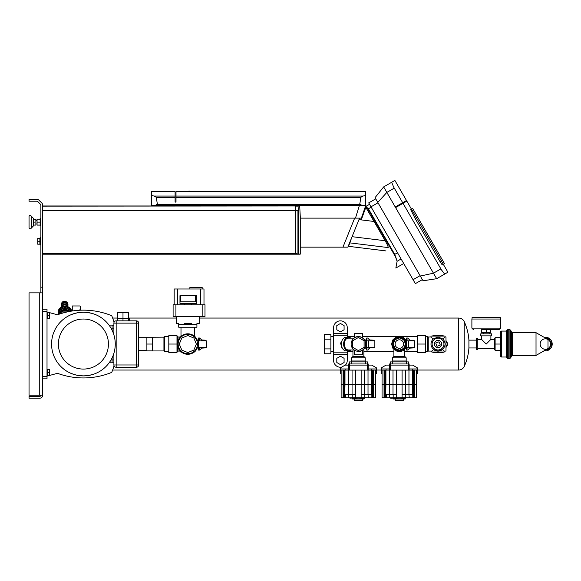 <?xml version="1.0" encoding="UTF-8"?>
<svg xmlns="http://www.w3.org/2000/svg" width="581" height="581" viewBox="0 0 581 581"><rect width="100%" height="100%" fill="white"/><g stroke="black" fill="none" stroke-linecap="round" stroke-linejoin="round"><path stroke-width="0.87" d="M34.766 225.087L33.596 225.087L35.877 225.087L35.877 219.175L33.596 219.175M34.766 222.131L33.596 222.131M34.766 219.175L35.877 219.175M29.05 227.817L29.05 216.444C29.609 215.086 30.35 214.977 31.28 216.117L31.28 228.144C30.35 229.284 29.609 229.175 29.05 227.817C29.609 229.175 30.35 229.284 31.28 228.144L33.596 225.733L33.596 218.529L31.28 216.117C30.35 214.977 29.609 215.086 29.05 216.444M29.05 227.36L29.05 216.902M37.736 241.238L37.736 244.194L39.878 244.194L39.878 238.283L37.736 238.283L37.736 241.238L39.878 241.238M40.881 244.884L40.147 244.884L40.147 237.593L40.881 237.593M40.881 225.777L40.147 225.777L40.147 218.485L40.881 218.485M40.147 219.168L37.053 219.168L37.053 225.094L40.147 225.094M37.053 222.131L40.147 222.131M300.268 216.698L299.709 205.972L299.186 206.124L298.227 210.322L295.729 210.765L295.729 253.519L298.583 254.187L300.268 253.962M298.583 209.719L298.583 254.187L295.729 254.195L300.275 254.013L300.275 216.502M298.612 254.195L295.729 254.195L300.203 254.195L295.729 254.195L295.729 253.519M295.729 210.765L295.729 205.972L299.251 205.972M295.729 206.124L299.186 206.124M295.729 210.322L298.227 210.322M403.722 263.513L395.843 268.059L397.106 261.268L395.479 256.758L367.119 207.642L365.892 206.4L365.311 206.742L369.538 204.301L365.892 206.4M368.376 208.739L394.739 254.384L396.053 257.949M396.438 258.835L396.591 259.213M361.259 219.894L365.834 207.33L373.99 221.455M385.944 250.919L348.556 246.322L349.813 242.873L388.231 247.586C385.167 252.045 385.167 252.045 388.231 247.586C388.217 246.576 387.2 244.296 385.167 240.745L374.07 221.47L358.971 219.611M371.194 207.177L368.412 208.782L367.119 207.642M352.079 236.685L385.167 240.745M349.813 242.873L351.955 236.975M395.262 207.003L406.489 200.518L394.884 180.43L383.656 186.908L375.05 197.656L423.048 280.783L436.658 278.706L433.47 273.186L420.317 276.055M411.493 209.182L412.677 208.499L410.694 209.647L411.493 209.189L441.407 260.992L440.1 261.74L442.25 264.972L443.339 264.34L406.831 201.113L395.603 207.591M402.684 202.718L393.635 187.046L391.674 182.281M436.658 278.706L444.676 274.079L441.531 269.998L403.025 203.306M377.781 202.384L386.844 192.427L383.656 186.908L391.688 182.274M394.267 188.135L386.844 192.427L433.47 273.186L440.899 268.901M375.733 198.84L368.717 202.885L413.076 279.715L415.35 283.651L422.365 279.606M440.1 261.74L415.081 218.405L410.694 209.647M442.584 260.31L441.407 260.992L443.332 264.34L444.523 263.658L412.677 208.499M444.676 274.079L447.886 272.22L443.332 264.34M295.635 206.132L295.635 254.202L42.696 254.202L42.696 205.979L295.635 205.979L42.696 206.132M181.461 191.65L176.007 191.65L176.007 202.101L175.092 202.101L175.092 191.65L151.438 191.65L151.438 195.477L151.438 191.65M176.007 196.058L363.045 196.058L360.648 197.329M175.092 197.38L156.492 197.38L154.103 196.058L151.438 195.477L154.103 196.058L175.092 196.058M363.045 196.058L365.703 195.477L365.703 191.65L365.703 195.477L363.045 196.058L360.648 197.38C360.213 202.188 359.777 204.599 359.334 204.614L156.122 204.614L156.122 205.296M156.492 197.38C156.928 202.188 157.364 204.599 157.807 204.614M176.007 197.38L360.648 197.38M151.438 205.296L151.438 195.477M365.703 205.296L365.703 195.477L365.703 205.296M361.026 205.296L361.026 204.614L359.334 204.614M156.122 204.614L361.026 204.614M354.664 218.129L342.943 247.15L347.845 247.15L359.574 218.129M342.943 247.15L300.275 247.15L300.275 254.006M359.436 205.296L355.478 218.129L361.389 218.129L365.805 205.296L151.358 205.296L151.59 205.979M355.478 218.129L300.275 218.129M181.461 191.425L192.246 191.425M189.987 191.12L184.25 191.425M40.881 395.225A1.14 1.14 0 0 1 39.74 396.365L29.05 396.365L29.05 398.188L39.74 398.188A2.956 2.956 0 0 0 42.696 395.225L42.696 292.875L29.05 292.875L29.05 395.225L42.696 395.225M40.881 292.875L40.881 205.158A1.14 1.14 0 0 0 40.547 204.352L37.729 201.542A1.14 1.14 0 0 0 36.923 201.208L29.05 201.208L29.05 199.385L36.923 199.385A2.956 2.956 0 0 1 39.014 200.249L41.832 203.067A2.956 2.956 0 0 1 42.696 205.158L42.696 292.875M347.264 337.227L347.264 327.669A6.827 6.827 0 0 0 340.444 320.85A6.827 6.827 0 0 0 333.617 327.669L333.617 360.431A6.827 6.827 0 0 0 341.599 367.148M345.419 365.1A6.827 6.827 0 0 0 347.264 360.431L347.264 350.873M333.617 360.431L333.617 354.425L347.264 354.425L347.264 360.431M344.083 325.571L344.083 329.776L340.444 331.874L336.806 329.776L336.806 325.571L340.444 323.472L344.083 325.571M344.083 358.324L344.083 362.529L340.444 364.628L336.806 362.529L336.806 358.324L340.444 356.226L344.083 358.324M442.446 349.544C445.707 346.211 445.896 342.725 443.005 339.064C445.896 342.725 445.707 346.211 442.446 349.544L438.023 351.098L433.6 349.544C430.339 346.211 430.151 342.725 433.034 339.064L430.971 337.002L430.971 336.087L445.075 336.087L445.075 337.002L445.983 337.002L445.983 351.098L444.276 351.098L442.446 349.544A7.052 7.052 0 0 1 433.6 349.544C430.339 346.211 430.151 342.725 433.034 339.064L438.023 337.002L443.005 339.064L445.075 337.002M433.6 349.544L431.77 351.098L428.241 351.098L428.241 337.002L427.79 336.544L427.79 351.556L428.241 351.098M444.276 351.098L444.276 352.013L431.77 352.013L431.77 351.098M430.971 337.002L428.241 337.002M438.023 338.135A5.912 5.912 0 0 0 432.111 344.046A5.912 5.912 0 0 0 438.023 349.965A5.912 5.912 0 0 0 443.935 344.046A5.912 5.912 0 0 0 438.023 338.135M445.983 351.098L445.983 337.002M440.049 345.31A2.389 2.389 83.7 0 0 440.231 344.961L439.28 342.02A2.389 2.389 84 0 0 438.938 341.846L435.99 342.79A2.389 2.389 83.6 0 0 435.815 343.131L436.767 346.08A2.389 2.389 83.6 0 0 437.108 346.254L440.049 345.31M435.518 346.69A3.639 3.639 0 0 0 441.56 344.903A3.639 3.639 0 0 0 436.992 340.56A3.639 3.639 0 0 0 435.518 346.69M417.412 352.464L417.412 335.636L425.604 335.636L425.604 352.464L417.412 352.464M417.412 344.046L425.604 344.046M324.518 348.912L324.518 353.771L330.887 353.771L330.887 348.912L324.518 348.912L324.518 334.329L330.887 334.329L330.887 348.912M330.887 339.188L324.518 339.188M432.903 352.013L433.165 352.464L442.882 352.464L443.143 352.013M445.983 347.089L447.74 344.046L445.983 341.003M443.143 336.087L442.882 335.636L433.165 335.636L432.903 336.087M443.405 352.013L443.012 352.696L433.034 352.696L432.642 352.013M445.983 340.553L448.002 344.046L445.983 347.547M432.642 336.087L433.034 335.404L443.012 335.404L443.405 336.087M400.055 336.573L399.358 336.174L398.653 336.573M393.235 339.703L392.531 340.11L392.531 340.924M392.531 347.177L392.531 347.99L393.235 348.397M405.473 348.397L406.177 347.99L406.177 347.177M406.177 340.924L406.177 340.11L405.473 339.703M364.534 348.397L364.97 348.142M364.97 339.958L364.534 339.703M405.523 341.091L403.294 337.227L395.414 337.227L391.478 344.046L395.414 350.873L403.294 350.873L405.523 347.01M408.45 361.905L408.45 363.953L408.45 361.905L390.258 361.905L390.258 363.953L390.258 361.905M395.007 350.169A7.509 7.509 0 0 1 391.885 344.751A7.509 7.509 0 0 0 395.007 350.169L393.896 349.203L393.896 356.443L404.812 356.443L404.812 349.203L404.202 349.777M402.48 350.873A7.509 7.509 0 0 1 396.227 350.873A7.509 7.509 0 0 0 402.48 350.873L399.358 351.556L396.649 351.055M399.91 351.534L400.788 351.418M401.464 351.251L402.146 351.018M394.027 349.341L394.514 349.784M397.324 351.273L397.97 351.425M398.849 351.541L399.278 351.556M403.701 350.169A7.509 7.509 0 0 0 406.257 347.01A7.509 7.509 0 0 1 403.701 350.169M406.257 341.091A7.509 7.509 0 0 0 403.701 337.931A7.509 7.509 0 0 1 406.257 341.091M402.48 337.227A7.509 7.509 0 0 0 396.227 337.227A7.509 7.509 0 0 1 402.48 337.227M395.007 337.931A7.509 7.509 0 0 0 391.885 343.349A7.509 7.509 0 0 1 395.007 337.931M404.812 356.443L406.177 357.809L392.531 357.809L392.073 361.905M406.177 357.809L406.177 360.997L392.531 360.997M406.584 340.865L414.761 340.865L414.761 347.235L406.584 347.235L406.584 338.026L407.949 338.026L409.903 340.183L413.396 340.183L413.396 340.865M408.668 340.865L408.668 347.235M409.903 347.917L409.903 347.235L409.903 348.121L413.396 347.917L413.396 347.235M407.949 347.235L407.949 350.074L406.584 350.074L406.584 347.235M409.903 340.865L409.903 339.979M403.606 344.046A4.256 4.256 0 0 1 399.358 348.302A4.256 4.256 0 0 1 395.102 344.046A4.256 4.256 0 0 1 399.358 339.798A4.256 4.256 0 0 1 403.606 344.046M393.199 344.046L395 348.404L399.358 350.205L403.708 348.404L405.509 344.046L403.708 339.696L399.358 337.895L395 339.696L393.199 344.046M399.358 350.648A6.594 6.594 180 0 1 393.642 340.749A6.594 6.594 180 0 1 405.066 340.749A6.594 6.594 180 0 1 399.358 350.648M389.575 368.957L381.281 368.957L381.405 367.817L386.075 365.1L389.59 365.093L389.59 363.953L389.575 370.097M409.133 370.097L409.133 363.953L390.483 363.953L390.483 370.097L381.456 370.097L382.066 370.097L382.066 384.607L416.642 384.607L416.642 370.097L390.49 370.097M381.216 371.005L381.201 373.736L382.066 373.736M386.075 370.097L386.075 368.957M409.118 363.953L409.118 365.093L389.59 365.093M412.633 370.097L412.633 368.957L409.133 368.957M416.642 370.097L417.521 370.097L417.507 368.957L412.633 368.957M409.133 365.1L412.633 365.1L417.303 367.817L417.434 370.097M416.642 373.736L417.507 373.736L417.507 371.005M384.041 384.607L384.041 370.097M384.223 384.607L384.223 370.097M384.52 384.607L384.52 370.097M384.905 384.607L384.905 370.097M385.377 384.607L385.377 370.097M385.915 384.607L385.915 370.097M389.43 384.607L389.43 370.097M393.01 384.607L393.01 370.097M396.627 384.607L396.627 370.097M402.081 384.607L402.081 370.097M405.538 384.607L405.538 370.097M408.959 384.607L408.959 370.097M412.328 384.607L412.328 370.097M412.989 384.607L412.989 370.097M413.585 384.607L413.585 370.097M414.079 384.607L414.079 370.097M414.449 384.607L414.449 370.097M414.674 384.607L414.674 370.097M381.281 370.097L381.456 373.736M381.201 368.957L381.223 373.736M381.405 370.097L381.405 368.957M389.59 363.953L389.64 365.093M389.64 363.953L389.728 365.093M389.728 363.953L389.844 365.093M389.844 363.953L389.982 365.093M389.982 363.953L390.134 365.093M390.134 363.953L390.309 365.093M408.225 370.097L408.225 363.953M408.399 365.093L408.399 363.953M408.574 365.093L408.574 363.953M408.733 365.093L408.733 363.953M408.871 365.093L408.871 363.953M408.98 365.093L408.98 363.953M409.068 365.093L409.068 363.953M417.303 373.736L417.303 368.957M417.521 368.957L417.521 370.097M384.041 384.651L382.066 384.651L382.066 397.847L416.642 397.847L416.642 384.651L384.041 384.651L384.041 397.847M382.066 384.651L382.066 397.847M384.041 394.434L384.223 384.651M384.223 394.434L384.259 397.847M384.259 394.434L384.52 384.651M384.52 394.434L384.629 397.847M384.629 394.434L384.905 384.651M384.905 394.434L385.123 397.847M385.123 394.434L385.377 384.651M385.377 394.434L385.719 397.847M385.719 394.434L385.915 384.651M385.915 394.434L386.38 394.434L386.38 397.847M386.38 394.434L389.43 394.434L389.43 384.651M389.43 394.434L389.749 397.847M389.749 394.434L393.01 394.434L393.01 384.651M393.01 394.434L396.627 394.434L396.627 384.651M402.081 384.651L402.081 394.434L405.596 394.434L402.081 394.434L402.081 397.847M393.112 394.434L396.627 394.434L396.627 397.847M405.538 394.434L405.538 384.651M405.698 397.847L405.698 394.434L408.959 394.434L408.959 384.651M408.959 394.434L409.278 397.847M409.278 394.434L412.328 394.434L412.328 384.651M412.328 394.434L412.793 394.434L412.793 397.847M412.793 394.434L412.989 384.651M412.989 394.434L413.331 397.847M413.331 394.434L413.585 384.651M413.585 394.434L413.803 397.847M413.803 394.434L414.079 384.651M414.079 394.434L414.195 397.847M414.195 394.434L414.449 384.651M414.449 394.434L414.485 397.847M414.674 397.847L414.674 384.651M416.642 384.651L416.642 397.847M393.17 394.434L393.17 397.847M390.744 398.297L394.129 398.072M393.468 398.98L393.468 398.297L393.475 398.98L405.247 398.98L405.269 397.847M398.472 398.072L400.033 398.072L400.033 398.98M398.864 397.847L398.871 398.98M397.724 398.072L397.724 398.98M388.319 397.847L397.709 398.072M396.641 398.072L396.641 398.98M395.668 398.072L395.668 398.98M394.833 398.072L394.833 398.98M394.172 398.072L394.172 398.98M393.715 398.297L393.715 398.98M400.033 398.072L405.247 398.072M405.044 398.072L405.044 398.98M404.623 398.072L404.623 398.98M403.998 398.072L403.998 398.98M403.192 398.072L403.192 398.98M402.234 398.072L402.234 398.98M401.166 398.072L401.166 398.98M400.077 397.847L398.864 398.072M400.077 398.072L400.57 398.072M403.417 398.98L403.417 400.57L395.291 400.57L395.291 398.98M405.494 341.04L405.03 340.234M399.815 337.227L398.893 337.227M405.03 347.866L405.494 347.06M398.893 350.873L399.815 350.873M393.214 347.06L393.678 347.866M393.678 340.234L393.214 341.04M181.381 352.013L180.764 352.013L180.764 351.469M180.4 351.098L178.033 351.098L178.033 347.068M180.4 337.002L178.033 337.002L177.583 336.544L177.583 351.556L178.033 351.098M178.033 341.032L178.033 337.002M195.775 351.098L195.775 350.481L195.775 351.098L195.238 351.098M195.775 337.002L195.775 337.619L195.775 337.002L195.238 337.002M194.867 351.469L194.867 352.013L194.25 352.013M168.802 352.464L168.802 335.636L176.987 335.636L176.987 352.464L168.802 352.464M168.802 344.046L176.987 344.046M152.331 350.873L146.877 350.873L146.877 337.227L152.331 337.227L152.331 350.939L163.936 350.939L164.619 351.614L168.802 351.614M146.877 344.046L152.331 344.046M163.936 350.939L163.936 337.154L152.331 337.227M163.936 337.154L164.619 336.486L164.619 351.614M138.685 350.416L146.877 350.416M366.676 348.142L364.701 348.142A7.509 7.509 0 0 1 362.508 350.343L362.508 354.744L354.316 354.744L354.316 350.343A7.509 7.509 0 0 1 353.793 349.965L354.316 350.604M354.316 337.496L354.069 337.931M362.755 337.931L362.508 337.496M362.508 350.604L363.263 349.777M367.512 361.905L367.512 363.953L367.512 361.905L349.312 361.905L349.312 363.953L349.312 361.905M352.95 349.965L352.95 356.443L363.873 356.443L363.873 349.203L362.755 350.169M359.995 351.389A7.509 7.509 0 0 0 361.309 350.975A7.509 7.509 0 0 1 359.995 351.389M364.701 348.142A7.509 7.509 0 0 0 364.897 347.823A7.509 7.509 0 0 1 364.701 348.142L364.432 348.142M364.432 339.958L364.701 339.958A7.509 7.509 0 0 1 364.977 340.408A7.509 7.509 0 0 0 362.508 337.757L362.5 338.026M361.542 337.227A7.509 7.509 0 0 0 355.281 337.227A7.509 7.509 0 0 1 361.542 337.227M363.873 356.443L365.238 357.809L351.585 357.809L351.135 361.905M365.238 357.809L365.238 360.997L351.585 360.997M348.629 368.957L340.335 368.957L340.459 367.817L345.136 365.1L348.651 365.093L348.651 363.953L348.629 370.097M371.687 370.097L371.687 368.957L368.194 368.957L368.194 370.097L368.194 363.953L349.544 363.953L349.544 370.097L340.517 370.097L341.127 370.097L341.127 384.607L375.696 384.607L375.696 370.097L349.544 370.097M340.277 373.736L340.277 370.097L340.263 373.736L341.127 373.736M340.263 368.957L340.241 370.097L340.459 368.957M345.136 370.097L345.136 368.957M375.696 370.097L376.582 370.097L376.365 367.817L371.687 365.1L348.651 365.093M368.172 365.093L368.172 363.953M376.488 370.097L376.488 368.957L371.687 368.957M375.696 373.736L376.561 373.736L376.568 368.957M343.095 384.607L343.095 370.097M343.277 384.607L343.277 370.097M343.574 384.607L343.574 370.097M343.967 384.607L343.967 370.097M344.439 384.607L344.439 370.097M344.976 384.607L344.976 370.097M348.491 384.607L348.491 370.097M352.064 384.607L352.064 370.097M355.681 384.607L355.681 370.097M361.142 384.607L361.142 370.097M364.599 384.607L364.599 370.097M368.02 384.607L368.02 370.097M371.39 384.607L371.39 370.097M372.051 384.607L372.051 370.097M372.639 384.607L372.639 370.097M373.133 384.607L373.133 370.097M373.503 384.607L373.503 370.097M373.728 384.607L373.728 370.097M340.459 370.097L340.517 373.736M340.241 371.005L340.335 370.097M348.651 363.953L348.702 365.093M348.702 363.953L348.782 365.093M348.782 363.953L348.898 365.093M348.898 363.953L349.036 365.093M349.036 363.953L349.196 365.093M349.196 363.953L349.363 365.093M367.279 370.097L367.279 363.953M367.461 365.093L367.461 363.953M367.628 365.093L367.628 363.953M367.788 365.093L367.788 363.953M367.926 365.093L367.926 363.953M368.042 365.093L368.042 363.953M368.122 365.093L368.122 363.953M376.365 373.736L376.365 368.957M376.568 370.097L376.561 371.005M343.095 384.651L341.127 384.651L341.127 397.847L375.696 397.847L375.696 384.651L343.095 384.651L343.095 397.847M341.127 384.651L341.127 397.847M343.095 394.434L343.277 384.651M343.277 394.434L343.32 397.847M343.32 394.434L343.574 384.651M343.574 394.434L343.691 397.847M343.691 394.434L343.967 384.651M343.967 394.434L344.184 397.847M344.184 394.434L344.439 384.651M344.439 394.434L344.773 397.847M344.773 394.434L344.976 384.651M344.976 394.434L345.441 394.434L345.441 397.847M345.441 394.434L348.491 394.434L348.491 384.651M348.491 394.434L348.803 397.847M348.803 394.434L352.064 394.434L352.064 384.651M352.064 394.434L355.681 394.434L355.681 384.651M361.142 384.651L361.142 394.434L364.657 394.434L361.142 394.434L361.142 397.847M352.166 394.434L355.681 394.434L355.681 397.847M364.599 394.434L364.599 384.651M364.759 397.847L364.759 394.434L368.02 394.434L368.02 384.651M368.02 394.434L368.332 397.847M368.332 394.434L371.39 394.434L371.39 384.651M371.39 394.434L371.847 394.434L371.847 397.847M371.847 394.434L372.051 384.651M372.051 394.434L372.385 397.847M372.385 394.434L372.639 384.651M372.639 394.434L372.857 397.847M372.857 394.434L373.133 384.651M373.133 394.434L373.249 397.847M373.249 394.434L373.503 384.651M373.503 394.434L373.547 397.847M373.728 397.847L373.728 384.651M375.696 384.651L375.696 397.847M352.224 394.434L352.224 397.847M349.806 398.072L353.183 398.072M364.105 398.98L364.309 398.072L364.105 398.98L352.536 398.98L352.536 398.297L352.522 398.98M357.526 398.072L359.087 398.072L359.087 398.98M357.925 397.847L357.925 398.98M347.38 397.847L356.763 398.072L356.778 398.98M355.703 398.072L355.703 398.98M350.859 397.847L350.837 398.297M354.722 398.072L354.722 398.98M353.887 398.072L353.887 398.98M353.233 398.072L353.233 398.98M352.776 398.297L352.776 398.98M357.925 398.072L364.105 398.072M363.684 398.072L363.684 398.98M363.052 398.072L363.052 398.98M362.246 398.072L362.246 398.98M361.295 398.072L361.295 398.98M360.227 398.072L360.227 398.98M359.102 398.072L359.624 398.072M362.479 398.98L362.479 400.57L354.345 400.57L354.345 398.98M368.761 347.235L374.854 347.235L374.854 340.865L366.676 340.865L366.676 347.235L368.761 347.235L368.761 340.865M369.995 340.183L369.995 340.865L369.995 339.979L373.489 340.183L373.489 340.865M368.042 340.865L368.042 338.026L366.676 338.026L366.676 340.865M366.676 347.235L366.676 350.074L368.042 350.074L369.995 347.917L373.489 347.917L373.489 347.235M206.524 340.865L198.346 340.865L198.346 347.235L206.524 347.235L206.524 340.865M201.665 347.235L201.665 348.121L205.158 347.917L205.158 347.235M198.346 347.235L198.346 350.074L199.711 350.074L201.665 348.121M199.711 340.865L199.711 338.026L198.346 338.026L198.346 340.865M206.342 340.865L205.158 340.183L201.665 339.979L201.665 340.865M197.38 347.692A10.233 10.233 0 0 1 177.583 344.046A10.233 10.233 0 0 1 197.38 340.408M197.46 344.758L197.482 344.046A9.666 9.666 0 0 1 187.816 353.72A9.666 9.666 0 0 1 178.149 344.046A9.666 9.666 0 0 1 187.816 334.38A9.666 9.666 0 0 1 197.482 344.046L197.264 342.013M197.133 341.475L196.77 340.408L198.346 340.408M193.851 350.082L196.349 344.046L193.851 338.019L187.816 335.52L181.788 338.019L179.289 344.046L181.788 350.082L187.816 352.58L193.851 350.082M198.346 347.692L196.879 347.409M176.442 316.529L176.442 323.581L178.716 323.581L178.716 324.488L196.915 324.488L191.454 324.488L191.454 323.581L184.177 323.581L184.177 324.488L178.716 324.488L178.716 327.219L196.915 327.219L196.915 323.581L199.189 323.581L199.189 316.529M189.885 288.982L189.885 287.392L202.166 287.392L202.166 288.982M195.492 295.671L196.349 295.671L196.349 303.405L179.972 303.405L179.972 295.671L195.492 295.671L195.492 301.808L180.822 301.808L180.822 295.671M202.166 316.529L204.991 316.529L204.991 304.771L202.166 304.771L202.166 316.529L173.102 316.529L173.102 304.771L202.166 304.771M175.92 316.529L175.92 304.771M203.989 304.771L203.989 288.982L174.169 288.982L174.169 304.771M200.656 304.771L200.656 288.982M177.51 304.771L177.51 288.982M353.793 338.135A7.509 7.509 0 0 1 354.316 337.757L354.316 333.356L362.508 333.356L362.508 337.757M348.44 350.873L346.189 350.873A6.827 4.822 -90 0 1 341.367 344.046A6.827 4.822 -90 0 1 346.189 337.227L348.44 337.227A6.827 4.822 90 0 0 343.618 344.046A6.827 4.822 90 0 0 348.44 350.873A6.827 4.822 90 0 0 350.844 349.965M350.844 338.135A6.827 4.822 90 0 0 348.44 337.227M354.17 349.965L348.44 349.965A5.912 4.183 -90 0 1 344.257 344.046A5.912 4.183 -90 0 1 348.44 338.135L354.17 338.135M358.412 336.769A7.277 7.277 0 0 0 356.117 350.953A7.277 7.277 0 0 0 364.861 347.423A7.277 7.277 0 0 0 358.412 336.769M365.551 345.455L365.551 342.645M364.715 340.408L366.604 340.408L366.604 347.692L364.715 347.692M364.098 340.764L364.098 347.336L358.412 350.619L352.725 347.336L352.725 340.764L358.412 337.481L364.098 340.764M341.875 340.989L340.604 343.11L341.853 348.055L342.282 348.055M341.853 348.055L342.347 348.179M340.604 343.11L341.41 343.11M199.189 318.054L458.518 318.054L458.518 370.046C461.118 370.003 463.021 368.819 464.212 366.502C466.913 360.612 468.475 354.432 468.911 347.961L476.442 347.961M112.641 318.054L117.529 318.054M128.452 318.054L176.442 318.054M458.518 318.054C461.118 318.097 463.021 319.281 464.212 321.598L464.212 366.502M464.212 321.598C466.913 327.488 468.475 333.668 468.911 340.139L468.911 347.961M468.911 340.139L476.442 340.139M545.98 349.733L548.667 349.733L551.95 344.046L548.667 338.36L545.98 338.36M546.314 338.556A5.57 5.57 0 0 1 546.314 349.544M544.179 337.336A6.827 6.827 0 0 1 552.182 344.656A6.827 6.827 0 0 1 544.179 350.764M481.722 329.492L490.727 329.492L490.727 332.673L481.722 332.673L481.722 329.492L486.224 329.492L486.224 332.673M495.114 349.508L494.634 349.508L494.634 338.592L495.114 338.592M494.634 348.716L477.807 348.716M494.634 339.384L490.887 339.384L486.224 344.046L481.562 339.384L477.807 339.384M477.807 349.508L476.442 349.508L476.442 338.592L477.807 338.592L477.807 349.508M491.679 333.814L491.679 335.862L480.763 335.862L480.763 333.814L491.679 333.814M490.887 335.862L490.887 339.384M481.562 335.862L481.562 339.384M509.907 358.383L507.62 358.383L507.62 329.717L508.76 329.717L508.76 358.383L508.76 329.717L509.907 329.717L509.907 358.383L510.75 357.816L510.75 330.284L511.498 332.114L511.498 355.986L510.75 357.816M500.575 332.012L500.575 350.416L495.114 350.416L495.114 337.684L500.575 337.684M500.575 333.392C500.263 331.925 500.568 331.155 501.483 331.083L501.483 357.017C500.568 356.945 500.263 356.175 500.575 354.708L500.575 344.046L495.114 344.046M500.575 354.708L500.575 356.088M547.963 339.493A5.229 5.229 90 0 1 547.999 339.522L547.999 348.578A5.229 5.229 90 0 1 547.963 348.6L547.999 348.578A5.229 5.229 90 0 0 547.999 339.522L536.023 332.673L536.023 355.419L536.023 332.673M486.224 329.492L499.188 329.492L500.553 328.127L500.553 319.027L471.888 319.027L471.888 328.127L500.553 328.127M71.064 310.138A0.603 0.428 180 0 0 70.635 309.39L70.635 311.162A0.603 0.428 180 0 1 70.933 311.205M63.089 308.954A0.603 0.428 180 0 0 62.036 309.237L62.036 307.465A0.603 0.428 180 0 1 63.089 307.182L63.089 308.954A6.369 4.503 0 0 1 64.418 308.765L64.418 306.993A0.603 0.428 0 0 1 65.559 306.993L65.559 308.765A6.369 4.503 0 0 1 66.888 308.954L66.888 307.182A0.603 0.428 180 0 1 67.941 307.487L67.941 309.215M70.635 311.162A6.369 4.503 0 0 0 69.88 310.363A0.603 0.428 180 0 0 69.074 309.796A6.369 4.503 0 0 0 67.941 309.259A0.603 0.428 180 0 0 66.888 308.954M69.88 308.591A0.603 0.428 180 0 0 69.074 308.024L69.074 309.796M58.71 311.59A0.603 0.428 180 0 1 59.349 311.162L59.349 309.39A0.603 0.428 180 0 0 58.71 309.818L58.71 311.59A0.603 0.428 180 0 0 58.913 311.903A6.369 4.503 0 0 0 58.645 312.847A0.603 0.428 180 0 0 58.645 313.653A6.369 4.503 0 0 0 58.804 314.321M59.349 311.162A6.369 4.503 0 0 1 60.104 310.363A0.603 0.428 180 0 1 60.903 309.796L60.903 308.024A0.603 0.428 180 0 0 60.104 308.591M62.036 307.465A0.603 0.428 180 0 0 62.036 307.487L62.036 309.215M62.036 309.237A0.603 0.428 180 0 0 62.036 309.259A6.369 4.503 0 0 0 60.903 309.796M58.245 313.246L58.245 311.481A0.603 0.428 180 0 1 58.645 311.075L58.645 312.847M65.559 308.765A0.603 0.428 180 0 0 64.418 308.765M67.258 304.168A2.97 2.099 180 0 0 64.171 303.1A2.97 2.099 180 0 0 61.724 304.807L61.332 306.34A3.363 2.382 180 0 0 61.303 307.015L61.332 306.34A3.363 2.382 180 0 1 64.106 304.408A3.363 2.382 180 0 1 67.599 305.613A3.363 2.382 180 0 1 67.962 306.34A3.363 2.382 180 0 1 68.013 306.717L67.57 304.807A2.97 2.099 180 0 0 67.258 304.168M67.033 311.975L67.033 311.125L62.944 311.125L62.944 313.014M62.944 311.438A5.004 3.537 180 0 0 60.112 313.878M67.897 311.786A5.004 3.537 180 0 0 67.033 311.438M69.873 311.394A6.006 4.249 180 0 0 63.155 309.818A6.006 4.249 180 0 0 58.986 313.863A6.006 4.249 180 0 0 59.008 314.248M69.807 311.409A5.933 4.198 180 0 0 63.162 309.869A5.933 4.198 180 0 0 59.051 313.863L59.051 314.234M68.986 311.561A5.933 4.198 180 0 0 62.879 310.741A5.933 4.198 180 0 0 59.088 314.227M80.723 308.613L80.396 310.218M72.269 310.995L72.269 305.962L79.829 305.962L80.737 306.579L79.793 310.247M47.293 318.511L49.429 318.635L47.293 318.511L47.293 315.49L49.429 315.49L49.429 318.511M49.429 315.49L49.429 312.6L47.293 312.6L47.293 315.49M47.293 375.377L49.429 375.5L47.293 375.377L47.293 372.363L49.429 372.363L49.429 375.377M49.429 372.363L49.429 369.465L47.293 369.465L47.293 372.363M117.529 320.85L117.529 318.577L129.585 318.577L129.585 320.85M128.452 318.577L128.452 320.85M47.017 309.252L42.696 309.252L47.017 309.252L47.017 378.848L42.696 378.848M49.429 312.622L57.504 314.786A74.833 74.833 0 0 1 111.734 315.723A74.833 74.833 0 0 1 114.065 322.259M114.065 365.841A74.833 74.833 0 0 1 111.734 372.377A74.833 74.833 0 0 1 57.504 373.314L49.429 375.479M47.017 311.975L49.341 312.6M49.349 375.5L47.017 376.125M74.223 313.558L70.221 315.069M78.457 312.593L74.448 313.493M83.504 312.208A31.846 31.846 0 0 0 51.571 344.003A31.846 31.846 0 0 0 83.41 375.892A31.846 31.846 0 0 0 115.256 344.097A31.846 31.846 0 0 0 83.504 312.208L78.682 312.556M86.918 312.396L82.916 312.208M91.965 313.377L87.143 312.425M82.916 375.892L86.918 375.704M81.5 375.834L80.527 375.762M80.323 375.747L79.75 375.682M83.504 375.892L78.682 375.544M74.448 374.607L78.457 375.508M75.043 374.774L72.008 373.779M71.928 373.75L71.274 373.489M89.961 375.21L87.963 375.566M91.965 374.723L87.143 375.675M85.378 375.834L84.761 375.863M84.535 375.878L83.984 375.892M87.738 375.602L86.91 375.704M77.658 375.37L76.285 375.086M76.111 375.05L75.515 374.898M79.27 375.624L78.45 375.508M72.008 314.321L75.043 313.326M71.274 314.611L71.928 314.35M76.285 313.014L77.658 312.731M78.45 312.593L79.27 312.476M75.515 313.203L76.111 313.05M79.75 312.418L80.323 312.353M80.527 312.338L81.5 312.266M86.91 312.396L87.738 312.498M83.984 312.208L84.535 312.222M84.761 312.237L85.378 312.266M87.963 312.534L89.961 312.883M70.221 373.031L74.223 374.542M112.075 325.854L109.548 325.854M112.075 362.246L109.548 362.246M112.075 330.168L112.075 325.81L113.891 325.81M113.891 362.29L112.075 362.29L112.075 357.932M113.891 353.27L113.891 364.977A2.273 2.273 0 0 0 116.164 367.25A2.273 2.273 0 0 1 113.891 364.977L116.164 364.977L116.164 323.123L113.891 323.123A2.273 2.273 0 0 1 116.164 320.85A2.273 2.273 0 0 0 113.891 323.123L113.891 334.83M136.412 367.25L116.164 367.25L116.164 364.977L138.685 364.977L138.685 323.123L136.412 323.123L136.412 320.85L116.164 320.85L116.164 323.123L136.412 323.123L136.412 367.25A2.273 2.273 0 0 0 138.685 364.977M122.99 318.577L122.99 320.85M122.99 312.658L117.529 312.658L117.529 318.119L122.99 318.119L122.99 312.658L128.452 312.658L128.452 318.119L122.99 318.119M138.685 323.123A2.273 2.273 0 0 0 136.412 320.85A2.273 2.273 0 0 1 138.685 323.123A2.273 2.273 0 0 0 136.412 320.85M83.41 369.073A25.019 25.019 0 0 1 61.746 331.54A25.019 25.019 0 0 1 105.081 331.54A25.019 25.019 0 0 1 83.41 369.073M297.937 210.482L297.937 253.759M300.268 216.299L300.268 254.05M401.093 258.966L397.106 261.268M394.739 254.384L397.52 252.771M370.998 206.829L378.006 202.776M413.076 279.715L420.085 275.663M415.081 218.405L417.565 216.974M295.635 210.322L42.696 210.322M295.635 210.765L42.696 210.765M295.635 253.519L42.696 253.519M157.938 205.979L157.727 205.296M42.696 287.188L40.881 287.188M39.74 395.225L39.74 292.875M347.264 335.273L333.617 335.273M347.264 333.676L333.617 333.676M347.264 352.827L333.617 352.827M392.306 361.905L392.306 363.953M406.402 361.905L406.402 363.953M397.244 350.873A7.139 7.139 0 0 0 401.464 350.873M404.209 349.29A7.139 7.139 0 0 0 405.858 347.01M405.858 341.091A7.139 7.139 0 0 0 404.209 338.81M401.464 337.227A7.139 7.139 0 0 0 397.244 337.227M394.499 338.81A7.139 7.139 0 0 0 392.393 342.463M392.393 345.637A7.139 7.139 0 0 0 394.499 349.29M407.949 340.865L407.949 338.026M351.36 361.905L351.36 363.953M365.464 361.905L365.464 363.953M368.042 347.235L368.042 350.074M199.711 347.235L199.711 350.074M205.158 340.183L205.158 340.865M500.459 319.027L500.357 317.589L472.084 317.589L471.983 319.027M506.262 344.046L506.262 357.017L506.944 357.7L506.944 330.4L506.262 331.083L506.262 344.046M511.498 332.114L512.34 332.681L512.34 355.419L536.023 355.419L547.963 348.6M70.7 309.39A5.912 4.183 180 0 0 64.992 306.303A5.912 4.183 180 0 0 59.277 309.39M58.623 311.082L58.623 310.806A6.369 4.503 0 0 1 58.71 310.043M58.884 309.52A6.369 4.503 0 0 1 65.559 306.318A6.369 4.503 0 0 1 71.093 309.52L64.992 306.165L58.863 309.535M71.267 310.043A6.369 4.503 0 0 1 71.354 310.806L71.267 310.014M67.752 305.512A3.137 2.222 180 0 0 64.651 302.955A3.137 2.222 180 0 0 61.542 305.512M67.817 305.78A3.363 2.382 180 0 0 67.962 304.567A3.363 2.382 180 0 0 64.651 302.607A3.363 2.382 180 0 0 61.332 304.567A3.363 2.382 180 0 0 61.477 305.78M67.81 306.645A3.188 2.259 180 0 0 67.447 305.86A3.188 2.259 180 0 0 63.859 304.756A3.188 2.259 180 0 0 61.455 306.942M67.556 306.557A3.014 2.135 180 0 0 64.506 304.996A3.014 2.135 180 0 0 61.68 306.746L61.651 306.848M65.116 306.165A3.363 2.382 180 0 0 63.423 306.31M61.688 303.166L62.479 302.047C62.349 301.779 65.573 300.188 67.607 303.166A3.007 2.121 180 0 0 67.287 302.519A3.007 2.121 180 0 0 64.164 301.445A3.007 2.121 180 0 0 61.688 303.166L61.332 304.567L61.709 306.216M80.723 308.845L80.723 306.688M47.017 376.575L42.696 376.575M47.017 311.525L42.696 311.525M113.891 328.127L110.993 328.127M113.891 359.973L110.993 359.973M33.596 218.529L31.28 216.117M31.28 228.144L33.596 225.733M35.877 223.954L37.053 223.954M35.877 220.315L37.053 220.315M363.88 212.697L363.488 212.021M192.246 191.65L365.703 191.65M425.604 351.556L427.79 351.556M425.604 336.544L427.79 336.544M417.412 336.486L399.902 336.486M398.806 336.486L362.508 336.486M354.316 336.486L347.264 336.486M333.617 336.486L330.887 336.486M417.412 351.614L404.812 351.614M393.896 351.614L363.873 351.614M352.95 351.614L347.264 351.614M333.617 351.614L330.887 351.614M393.896 356.443L392.531 357.809M406.177 360.997L406.635 361.905M414.58 347.235L413.396 347.917M407.949 350.074L409.903 348.121M414.58 340.865L413.396 340.183M405.247 347.01L406.584 347.01M405.247 341.091L406.584 341.091M176.987 336.544L177.583 336.544M176.987 351.556L177.583 351.556M164.619 336.486L168.802 336.486M138.685 337.684L146.877 337.684M352.95 356.443L351.585 357.809M365.238 360.997L365.689 361.905M374.672 340.865L373.489 340.183M368.042 338.026L369.995 339.979M374.672 347.235L373.489 347.917M206.342 347.235L205.158 347.917M199.711 338.026L201.665 339.979M194.642 336.421L194.642 327.219M180.996 336.421L180.996 327.219M191.57 304.771L191.57 303.405M184.743 304.771L184.743 303.405M366.676 339.958L364.701 339.958M112.641 370.046L340.241 370.046M376.582 370.046L381.187 370.046M417.521 370.046L458.518 370.046M472.237 317.531L500.357 317.589M489.217 332.673L489.217 333.814M483.225 332.673L483.225 333.814M501.483 357.017L506.262 357.017M501.483 331.083L506.262 331.083M507.62 358.383L506.966 357.86L506.944 344.046L506.973 330.19L507.62 329.717M547.999 348.578L547.999 348.578A5.229 5.229 0 0 0 547.999 339.522A5.229 5.229 0 0 0 540.156 344.046A5.229 5.229 0 0 0 547.999 348.578M511.498 355.986L512.34 355.419M512.34 332.681L536.023 332.681M509.907 329.717L510.75 330.284M471.888 328.127L473.254 329.492M71.267 311.147L71.267 309.818M67.941 309.237L67.941 307.465M69.938 310.181L69.938 308.409M60.039 310.181L60.039 308.409M58.623 310.806L58.71 310.014M67.832 305.824L67.607 303.166M80.737 308.729L80.737 306.579M127.675 318.577L127.675 318.119M118.306 318.577L118.306 318.119"/></g></svg>
